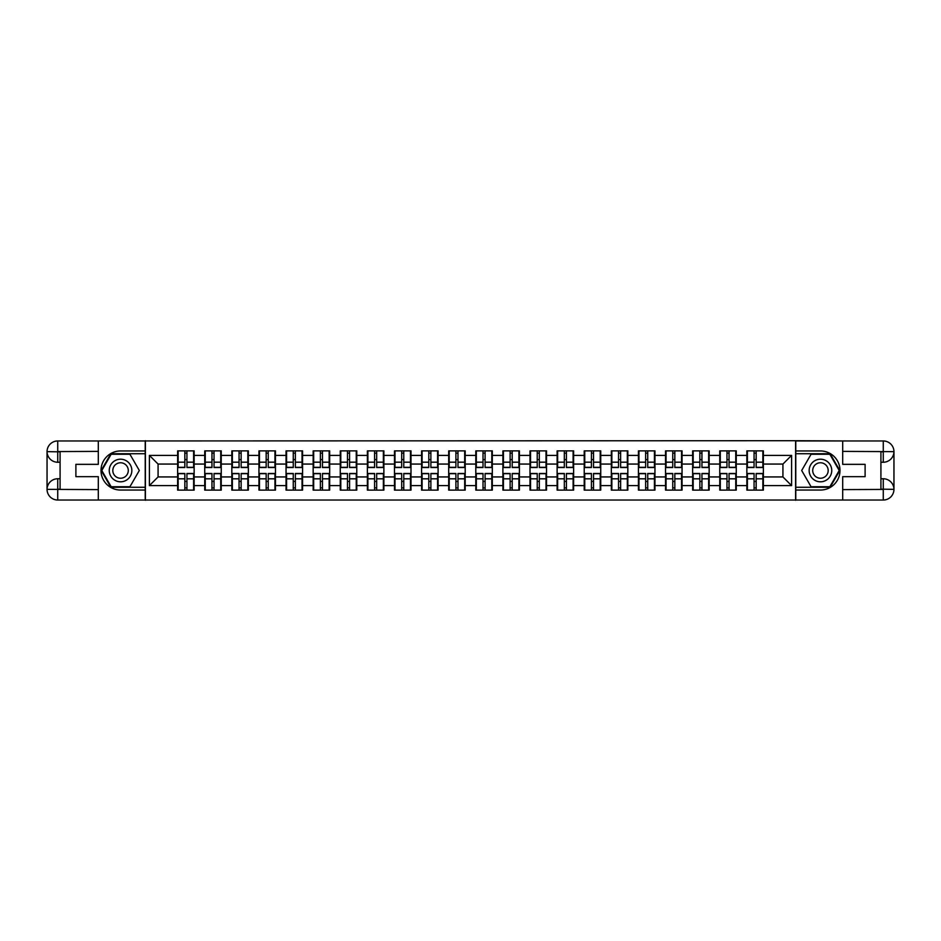 <?xml version="1.0" encoding="UTF-8"?>
<svg xmlns="http://www.w3.org/2000/svg" width="941" height="941" viewBox="0 0 941 941"><rect width="100%" height="100%" fill="white"/><g stroke="black" fill="none" stroke-linecap="round" stroke-linejoin="round"><path stroke-width="1.41" d="M93.618 500.036L847.382 500.036M847.382 440.964L795.604 440.706L795.604 500.294M795.604 440.706L93.618 440.964M145.396 500.294L145.396 440.706M782.924 476.934L782.924 464.066L763.374 464.066L763.374 476.934L782.924 476.934L791.604 485.615L791.604 455.385L763.374 455.385L763.374 450.868L746.86 450.868L746.86 464.066L736.262 464.066L736.262 476.934L746.86 476.934L746.86 464.066M791.604 485.615L763.374 485.615L763.374 490.132L746.86 490.132L746.86 485.615L736.262 485.615L736.262 490.132L719.759 490.132L719.759 485.615L709.161 485.615L709.161 490.132L692.647 490.132L692.647 485.615L682.049 485.615L682.049 490.132L665.546 490.132L665.546 485.615L654.948 485.615L654.948 490.132L638.433 490.132L638.433 485.615L627.835 485.615L627.835 490.132L611.332 490.132L611.332 485.615L600.734 485.615L600.734 490.132L584.22 490.132L584.22 485.615L573.622 485.615L573.622 490.132L557.119 490.132L557.119 485.615L546.521 485.615L546.521 490.132L530.006 490.132L530.006 485.615L519.408 485.615L519.408 490.132L502.906 490.132L502.906 485.615L492.308 485.615L492.308 490.132L475.805 490.132L475.805 485.615L465.195 485.615L465.195 490.132L448.692 490.132L448.692 485.615L438.094 485.615L438.094 490.132L421.592 490.132L421.592 485.615L410.994 485.615L410.994 490.132L394.479 490.132L394.479 485.615L383.881 485.615L383.881 490.132L367.378 490.132L367.378 485.615L356.78 485.615L356.78 490.132L340.266 490.132L340.266 485.615L329.668 485.615L329.668 490.132L313.165 490.132L313.165 485.615L302.567 485.615L302.567 490.132L286.052 490.132L286.052 485.615L275.454 485.615L275.454 490.132L258.951 490.132L258.951 485.615L248.353 485.615L248.353 490.132L231.839 490.132L231.839 485.615L221.241 485.615L221.241 490.132L204.738 490.132L204.738 485.615L194.14 485.615L194.14 490.132L177.626 490.132L177.626 485.615L149.396 485.615L149.396 455.385L177.626 455.385L177.626 464.066L158.076 464.066L158.076 476.934L177.626 476.934L177.626 464.066M746.86 455.385L736.262 455.385L736.262 450.868L719.759 450.868L719.759 455.385L709.161 455.385L709.161 450.868L692.647 450.868L692.647 455.385L682.049 455.385L682.049 450.868L665.546 450.868L665.546 455.385L654.948 455.385L654.948 450.868L638.433 450.868L638.433 455.385L627.835 455.385L627.835 450.868L611.332 450.868L611.332 455.385L600.734 455.385L600.734 450.868L584.22 450.868L584.22 455.385L573.622 455.385L573.622 450.868L557.119 450.868L557.119 455.385L546.521 455.385L546.521 450.868L530.006 450.868L530.006 455.385L519.408 455.385L519.408 450.868L502.906 450.868L502.906 455.385L492.308 455.385L492.308 450.868L475.805 450.868L475.805 455.385L465.195 455.385L465.195 450.868L448.692 450.868L448.692 455.385L438.094 455.385L438.094 450.868L421.592 450.868L421.592 455.385L410.994 455.385L410.994 450.868L394.479 450.868L394.479 455.385L383.881 455.385L383.881 450.868L367.378 450.868L367.378 455.385L356.78 455.385L356.78 450.868L340.266 450.868L340.266 455.385L329.668 455.385L329.668 450.868L313.165 450.868L313.165 455.385L302.567 455.385L302.567 450.868L286.052 450.868L286.052 455.385L275.454 455.385L275.454 450.868L258.951 450.868L258.951 455.385L248.353 455.385L248.353 450.868L231.839 450.868L231.839 455.385L221.241 455.385L221.241 450.868L204.738 450.868L204.738 455.385L194.14 455.385L194.14 450.868L177.626 450.868L177.626 455.385M746.86 476.934L746.86 485.615M736.262 476.934L736.262 485.615M736.262 455.385L736.262 464.066M709.161 476.934L719.759 476.934L719.759 464.066L709.161 464.066L709.161 485.615M719.759 476.934L719.759 485.615M719.759 455.385L719.759 464.066M709.161 455.385L709.161 464.066M682.049 476.934L692.647 476.934L692.647 464.066L682.049 464.066L682.049 485.615M692.647 476.934L692.647 485.615M692.647 455.385L692.647 464.066M682.049 455.385L682.049 464.066M654.948 476.934L665.546 476.934L665.546 464.066L654.948 464.066L654.948 485.615M665.546 476.934L665.546 485.615M665.546 455.385L665.546 464.066M654.948 455.385L654.948 464.066M627.835 476.934L638.433 476.934L638.433 464.066L627.835 464.066L627.835 485.615M638.433 476.934L638.433 485.615M638.433 455.385L638.433 464.066M627.835 455.385L627.835 464.066M600.734 476.934L611.332 476.934L611.332 464.066L600.734 464.066L600.734 485.615M611.332 476.934L611.332 485.615M611.332 455.385L611.332 464.066M600.734 455.385L600.734 464.066M573.622 476.934L584.22 476.934L584.22 464.066L573.622 464.066L573.622 485.615M584.22 476.934L584.22 485.615M584.22 455.385L584.22 464.066M573.622 455.385L573.622 464.066M546.521 476.934L557.119 476.934L557.119 464.066L546.521 464.066L546.521 485.615M557.119 476.934L557.119 485.615M557.119 455.385L557.119 464.066M546.521 455.385L546.521 464.066M519.408 476.934L530.006 476.934L530.006 464.066L519.408 464.066L519.408 485.615M530.006 476.934L530.006 485.615M530.006 455.385L530.006 464.066M519.408 455.385L519.408 464.066M492.308 476.934L502.906 476.934L502.906 464.066L492.308 464.066L492.308 485.615M502.906 476.934L502.906 485.615M502.906 455.385L502.906 464.066M492.308 455.385L492.308 464.066M465.195 476.934L475.805 476.934L475.805 464.066L465.195 464.066L465.195 485.615M475.805 476.934L475.805 485.615M475.805 455.385L475.805 464.066M465.195 455.385L465.195 464.066M438.094 476.934L448.692 476.934L448.692 464.066L438.094 464.066L438.094 485.615M448.692 476.934L448.692 485.615M448.692 455.385L448.692 464.066M438.094 455.385L438.094 464.066M410.994 476.934L421.592 476.934L421.592 464.066L410.994 464.066L410.994 485.615M421.592 476.934L421.592 485.615M421.592 455.385L421.592 464.066M410.994 455.385L410.994 464.066M383.881 476.934L394.479 476.934L394.479 464.066L383.881 464.066L383.881 485.615M394.479 476.934L394.479 485.615M394.479 455.385L394.479 464.066M383.881 455.385L383.881 464.066M356.78 476.934L367.378 476.934L367.378 464.066L356.78 464.066L356.78 485.615M367.378 476.934L367.378 485.615M367.378 455.385L367.378 464.066M356.78 455.385L356.78 464.066M329.668 476.934L340.266 476.934L340.266 464.066L329.668 464.066L329.668 485.615M340.266 476.934L340.266 485.615M340.266 455.385L340.266 464.066M329.668 455.385L329.668 464.066M302.567 476.934L313.165 476.934L313.165 464.066L302.567 464.066L302.567 485.615M313.165 476.934L313.165 485.615M313.165 455.385L313.165 464.066M302.567 455.385L302.567 464.066M275.454 476.934L286.052 476.934L286.052 464.066L275.454 464.066L275.454 485.615M286.052 476.934L286.052 485.615M286.052 455.385L286.052 464.066M275.454 455.385L275.454 464.066M248.353 476.934L258.951 476.934L258.951 464.066L248.353 464.066L248.353 485.615M258.951 476.934L258.951 485.615M258.951 455.385L258.951 464.066M248.353 455.385L248.353 464.066M221.241 476.934L231.839 476.934L231.839 464.066L221.241 464.066L221.241 485.615M231.839 476.934L231.839 485.615M231.839 455.385L231.839 464.066M221.241 455.385L221.241 464.066M194.14 476.934L204.738 476.934L204.738 464.066L194.14 464.066L194.14 485.615M204.738 476.934L204.738 485.615M204.738 455.385L204.738 464.066M194.14 455.385L194.14 464.066M177.626 476.934L177.626 485.615M158.076 476.934L149.396 485.615M149.396 455.385L158.076 464.066M763.374 476.934L763.374 485.615M763.374 455.385L763.374 464.066M791.604 455.385L782.924 464.066M193.611 450.868L193.611 467.548L186.93 467.548L186.93 450.868M184.836 450.868L184.836 467.548L178.155 467.548L178.155 450.868M184.836 453.127L186.93 453.127M186.93 459.549L184.836 459.549M178.155 490.132L178.155 473.452L184.836 473.452L184.836 490.132M186.93 490.132L186.93 473.452L193.611 473.452L193.611 490.132M186.93 487.873L184.836 487.873M184.836 481.451L186.93 481.451M114.908 460.714A11.292 11.292 0 0 0 110.767 476.146A11.292 11.292 0 0 0 126.2 480.286A11.292 11.292 0 0 0 130.328 464.854A11.292 11.292 0 0 0 114.908 460.714M116.684 463.807A7.728 7.728 0 0 0 113.849 474.37A7.728 7.728 0 0 0 124.412 477.193A7.728 7.728 0 0 0 127.247 466.63A7.728 7.728 0 0 0 116.684 463.807M139.315 470.5L129.929 486.744L111.167 486.744L101.793 470.5L111.167 454.256L129.929 454.256L139.315 470.5M826.092 460.714A11.292 11.292 0 0 0 810.672 464.854A11.292 11.292 0 0 0 814.8 480.286A11.292 11.292 0 0 0 830.233 476.146A11.292 11.292 0 0 0 826.092 460.714M824.316 463.807A7.728 7.728 0 0 0 813.753 466.63A7.728 7.728 0 0 0 816.588 477.193A7.728 7.728 0 0 0 827.151 474.37A7.728 7.728 0 0 0 824.316 463.807M829.833 486.744L811.071 486.744L801.685 470.5L811.071 454.256L829.833 454.256L839.207 470.5L829.833 486.744M60.083 462.243L57.73 462.243A10.68 10.68 0 0 1 47.05 451.645A10.68 10.68 0 0 1 57.73 440.964L145.22 440.964L145.22 450.951L120.554 450.951A19.549 19.549 0 0 0 101.005 470.5A19.549 19.549 0 0 0 120.554 490.049L145.22 490.049L145.22 500.036L57.73 500.036A10.68 10.68 0 0 1 47.05 489.355A10.68 10.68 0 0 1 57.73 478.757L60.083 478.757M145.22 490.049L145.22 450.951M98.311 440.964L98.311 464.336L75.892 464.336L75.892 476.664L98.311 476.664L98.311 500.036M57.73 462.243A10.68 10.68 0 0 1 47.05 451.645L57.73 451.821L57.73 462.243A10.68 10.68 0 0 1 47.05 451.645L47.05 489.355L98.311 489.614M57.73 489.614L57.73 500.036A10.68 10.68 0 0 1 47.05 489.355A10.68 10.68 0 0 1 57.73 478.757L57.73 489.179L60.083 489.179L60.083 451.821L57.73 451.821M145.22 453.727L110.873 453.727L101.193 470.5L110.873 487.273L145.22 487.273M880.917 478.757L883.27 478.757A10.68 10.68 0 0 1 893.95 489.355A10.68 10.68 0 0 1 883.27 500.036L795.78 500.036L795.78 490.049L820.446 490.049A19.549 19.549 0 0 0 839.995 470.5A19.549 19.549 0 0 0 820.446 450.951L795.78 450.951L795.78 440.964L883.27 440.964A10.68 10.68 0 0 1 893.95 451.645A10.68 10.68 0 0 1 883.27 462.243L880.917 462.243M795.78 450.951L795.78 490.049M842.689 500.036L842.689 476.664L865.108 476.664L865.108 464.336L842.689 464.336L842.689 440.964M883.27 478.757A10.68 10.68 0 0 1 893.95 489.355L883.27 489.179L883.27 478.757A10.68 10.68 0 0 1 893.95 489.355L893.95 451.645L842.689 451.386M883.27 451.386L883.27 440.964A10.68 10.68 0 0 1 893.95 451.645A10.68 10.68 0 0 1 883.27 462.243L883.27 451.821L880.917 451.821L880.917 489.179L883.27 489.179M795.78 487.273L830.127 487.273L839.807 470.5L830.127 453.727L795.78 453.727M220.723 450.868L220.723 467.548L214.03 467.548L214.03 450.868M211.948 450.868L211.948 467.548L205.256 467.548L205.256 450.868M211.948 453.127L214.03 453.127M214.03 459.549L211.948 459.549M247.824 450.868L247.824 467.548L241.143 467.548L241.143 450.868M239.049 450.868L239.049 467.548L232.368 467.548L232.368 450.868M239.049 453.127L241.143 453.127M241.143 459.549L239.049 459.549M274.937 450.868L274.937 467.548L268.244 467.548L268.244 450.868M266.162 450.868L266.162 467.548L259.469 467.548L259.469 450.868M266.162 453.127L268.244 453.127M268.244 459.549L266.162 459.549M302.037 450.868L302.037 467.548L295.356 467.548L295.356 450.868M293.263 450.868L293.263 467.548L286.582 467.548L286.582 450.868M293.263 453.127L295.356 453.127M295.356 459.549L293.263 459.549M329.15 450.868L329.15 467.548L322.457 467.548L322.457 450.868M320.375 450.868L320.375 467.548L313.682 467.548L313.682 450.868M320.375 453.127L322.457 453.127M322.457 459.549L320.375 459.549M205.256 490.132L205.256 473.452L211.948 473.452L211.948 490.132M214.03 490.132L214.03 473.452L220.723 473.452L220.723 490.132M214.03 487.873L211.948 487.873M211.948 481.451L214.03 481.451M232.368 490.132L232.368 473.452L239.049 473.452L239.049 490.132M241.143 490.132L241.143 473.452L247.824 473.452L247.824 490.132M241.143 487.873L239.049 487.873M239.049 481.451L241.143 481.451M259.469 490.132L259.469 473.452L266.162 473.452L266.162 490.132M268.244 490.132L268.244 473.452L274.937 473.452L274.937 490.132M268.244 487.873L266.162 487.873M266.162 481.451L268.244 481.451M286.582 490.132L286.582 473.452L293.263 473.452L293.263 490.132M295.356 490.132L295.356 473.452L302.037 473.452L302.037 490.132M295.356 487.873L293.263 487.873M293.263 481.451L295.356 481.451M313.682 490.132L313.682 473.452L320.375 473.452L320.375 490.132M322.457 490.132L322.457 473.452L329.15 473.452L329.15 490.132M322.457 487.873L320.375 487.873M320.375 481.451L322.457 481.451M356.251 450.868L356.251 467.548L349.57 467.548L349.57 450.868M347.476 450.868L347.476 467.548L340.795 467.548L340.795 450.868M347.476 453.127L349.57 453.127M349.57 459.549L347.476 459.549M340.795 490.132L340.795 473.452L347.476 473.452L347.476 490.132M349.57 490.132L349.57 473.452L356.251 473.452L356.251 490.132M349.57 487.873L347.476 487.873M347.476 481.451L349.57 481.451M383.363 450.868L383.363 467.548L376.671 467.548L376.671 450.868M374.589 450.868L374.589 467.548L367.896 467.548L367.896 450.868M374.589 453.127L376.671 453.127M376.671 459.549L374.589 459.549M367.896 490.132L367.896 473.452L374.589 473.452L374.589 490.132M376.671 490.132L376.671 473.452L383.363 473.452L383.363 490.132M376.671 487.873L374.589 487.873M374.589 481.451L376.671 481.451M410.464 450.868L410.464 467.548L403.771 467.548L403.771 450.868M401.689 450.868L401.689 467.548L394.997 467.548L394.997 450.868M401.689 453.127L403.771 453.127M403.771 459.549L401.689 459.549M394.997 490.132L394.997 473.452L401.689 473.452L401.689 490.132M403.771 490.132L403.771 473.452L410.464 473.452L410.464 490.132M403.771 487.873L401.689 487.873M401.689 481.451L403.771 481.451M437.577 450.868L437.577 467.548L430.884 467.548L430.884 450.868M428.802 450.868L428.802 467.548L422.109 467.548L422.109 450.868M428.802 453.127L430.884 453.127M430.884 459.549L428.802 459.549M422.109 490.132L422.109 473.452L428.802 473.452L428.802 490.132M430.884 490.132L430.884 473.452L437.577 473.452L437.577 490.132M430.884 487.873L428.802 487.873M428.802 481.451L430.884 481.451M464.678 450.868L464.678 467.548L457.985 467.548L457.985 450.868M455.903 450.868L455.903 467.548L449.21 467.548L449.21 450.868M455.903 453.127L457.985 453.127M457.985 459.549L455.903 459.549M449.21 490.132L449.21 473.452L455.903 473.452L455.903 490.132M457.985 490.132L457.985 473.452L464.678 473.452L464.678 490.132M457.985 487.873L455.903 487.873M455.903 481.451L457.985 481.451M491.79 450.868L491.79 467.548L485.097 467.548L485.097 450.868M483.015 450.868L483.015 467.548L476.322 467.548L476.322 450.868M483.015 453.127L485.097 453.127M485.097 459.549L483.015 459.549M476.322 490.132L476.322 473.452L483.015 473.452L483.015 490.132M485.097 490.132L485.097 473.452L491.79 473.452L491.79 490.132M485.097 487.873L483.015 487.873M483.015 481.451L485.097 481.451M518.891 450.868L518.891 467.548L512.198 467.548L512.198 450.868M510.116 450.868L510.116 467.548L503.423 467.548L503.423 450.868M510.116 453.127L512.198 453.127M512.198 459.549L510.116 459.549M503.423 490.132L503.423 473.452L510.116 473.452L510.116 490.132M512.198 490.132L512.198 473.452L518.891 473.452L518.891 490.132M512.198 487.873L510.116 487.873M510.116 481.451L512.198 481.451M546.003 450.868L546.003 467.548L539.311 467.548L539.311 450.868M537.229 450.868L537.229 467.548L530.536 467.548L530.536 450.868M537.229 453.127L539.311 453.127M539.311 459.549L537.229 459.549M530.536 490.132L530.536 473.452L537.229 473.452L537.229 490.132M539.311 490.132L539.311 473.452L546.003 473.452L546.003 490.132M539.311 487.873L537.229 487.873M537.229 481.451L539.311 481.451M573.104 450.868L573.104 467.548L566.411 467.548L566.411 450.868M564.329 450.868L564.329 467.548L557.637 467.548L557.637 450.868M564.329 453.127L566.411 453.127M566.411 459.549L564.329 459.549M557.637 490.132L557.637 473.452L564.329 473.452L564.329 490.132M566.411 490.132L566.411 473.452L573.104 473.452L573.104 490.132M566.411 487.873L564.329 487.873M564.329 481.451L566.411 481.451M600.205 450.868L600.205 467.548L593.524 467.548L593.524 450.868M591.43 450.868L591.43 467.548L584.749 467.548L584.749 450.868M591.43 453.127L593.524 453.127M593.524 459.549L591.43 459.549M584.749 490.132L584.749 473.452L591.43 473.452L591.43 490.132M593.524 490.132L593.524 473.452L600.205 473.452L600.205 490.132M593.524 487.873L591.43 487.873M591.43 481.451L593.524 481.451M627.318 450.868L627.318 467.548L620.625 467.548L620.625 450.868M618.543 450.868L618.543 467.548L611.85 467.548L611.85 450.868M618.543 453.127L620.625 453.127M620.625 459.549L618.543 459.549M611.85 490.132L611.85 473.452L618.543 473.452L618.543 490.132M620.625 490.132L620.625 473.452L627.318 473.452L627.318 490.132M620.625 487.873L618.543 487.873M618.543 481.451L620.625 481.451M654.418 450.868L654.418 467.548L647.737 467.548L647.737 450.868M645.644 450.868L645.644 467.548L638.963 467.548L638.963 450.868M645.644 453.127L647.737 453.127M647.737 459.549L645.644 459.549M638.963 490.132L638.963 473.452L645.644 473.452L645.644 490.132M647.737 490.132L647.737 473.452L654.418 473.452L654.418 490.132M647.737 487.873L645.644 487.873M645.644 481.451L647.737 481.451M681.531 450.868L681.531 467.548L674.838 467.548L674.838 450.868M672.756 450.868L672.756 467.548L666.063 467.548L666.063 450.868M672.756 453.127L674.838 453.127M674.838 459.549L672.756 459.549M666.063 490.132L666.063 473.452L672.756 473.452L672.756 490.132M674.838 490.132L674.838 473.452L681.531 473.452L681.531 490.132M674.838 487.873L672.756 487.873M672.756 481.451L674.838 481.451M708.632 450.868L708.632 467.548L701.951 467.548L701.951 450.868M699.857 450.868L699.857 467.548L693.176 467.548L693.176 450.868M699.857 453.127L701.951 453.127M701.951 459.549L699.857 459.549M693.176 490.132L693.176 473.452L699.857 473.452L699.857 490.132M701.951 490.132L701.951 473.452L708.632 473.452L708.632 490.132M701.951 487.873L699.857 487.873M699.857 481.451L701.951 481.451M735.744 450.868L735.744 467.548L729.052 467.548L729.052 450.868M726.97 450.868L726.97 467.548L720.277 467.548L720.277 450.868M726.97 453.127L729.052 453.127M729.052 459.549L726.97 459.549M720.277 490.132L720.277 473.452L726.97 473.452L726.97 490.132M729.052 490.132L729.052 473.452L735.744 473.452L735.744 490.132M729.052 487.873L726.97 487.873M726.97 481.451L729.052 481.451M762.845 450.868L762.845 467.548L756.164 467.548L756.164 450.868M754.07 450.868L754.07 467.548L747.389 467.548L747.389 450.868M754.07 453.127L756.164 453.127M756.164 459.549L754.07 459.549M747.389 490.132L747.389 473.452L754.07 473.452L754.07 490.132M756.164 490.132L756.164 473.452L762.845 473.452L762.845 490.132M756.164 487.873L754.07 487.873M754.07 481.451L756.164 481.451M184.836 462.184L178.155 462.184M184.836 467.324L178.155 467.324M193.611 462.184L186.93 462.184M193.611 467.324L186.93 467.324M186.93 478.816L193.611 478.816M186.93 473.676L193.611 473.676M178.155 478.816L184.836 478.816M178.155 473.676L184.836 473.676M98.311 451.386L57.483 451.574M47.05 489.355A10.68 10.68 0 0 1 57.73 478.757M47.05 451.645A10.68 10.68 0 0 1 57.73 440.964L57.73 451.386M842.689 489.614L883.517 489.426M893.95 451.645A10.68 10.68 0 0 1 883.27 462.243M893.95 489.355A10.68 10.68 0 0 1 883.27 500.036L883.27 489.614M211.948 462.184L205.256 462.184M211.948 467.324L205.256 467.324M220.723 462.184L214.03 462.184M220.723 467.324L214.03 467.324M239.049 462.184L232.368 462.184M239.049 467.324L232.368 467.324M247.824 462.184L241.143 462.184M247.824 467.324L241.143 467.324M266.162 462.184L259.469 462.184M266.162 467.324L259.469 467.324M274.937 462.184L268.244 462.184M274.937 467.324L268.244 467.324M293.263 462.184L286.582 462.184M293.263 467.324L286.582 467.324M302.037 462.184L295.356 462.184M302.037 467.324L295.356 467.324M320.375 462.184L313.682 462.184M320.375 467.324L313.682 467.324M329.15 462.184L322.457 462.184M329.15 467.324L322.457 467.324M214.03 478.816L220.723 478.816M214.03 473.676L220.723 473.676M205.256 478.816L211.948 478.816M205.256 473.676L211.948 473.676M241.143 478.816L247.824 478.816M241.143 473.676L247.824 473.676M232.368 478.816L239.049 478.816M232.368 473.676L239.049 473.676M268.244 478.816L274.937 478.816M268.244 473.676L274.937 473.676M259.469 478.816L266.162 478.816M259.469 473.676L266.162 473.676M295.356 478.816L302.037 478.816M295.356 473.676L302.037 473.676M286.582 478.816L293.263 478.816M286.582 473.676L293.263 473.676M322.457 478.816L329.15 478.816M322.457 473.676L329.15 473.676M313.682 478.816L320.375 478.816M313.682 473.676L320.375 473.676M347.476 462.184L340.795 462.184M347.476 467.324L340.795 467.324M356.251 462.184L349.57 462.184M356.251 467.324L349.57 467.324M349.57 478.816L356.251 478.816M349.57 473.676L356.251 473.676M340.795 478.816L347.476 478.816M340.795 473.676L347.476 473.676M374.589 462.184L367.896 462.184M374.589 467.324L367.896 467.324M383.363 462.184L376.671 462.184M383.363 467.324L376.671 467.324M376.671 478.816L383.363 478.816M376.671 473.676L383.363 473.676M367.896 478.816L374.589 478.816M367.896 473.676L374.589 473.676M401.689 462.184L394.997 462.184M401.689 467.324L394.997 467.324M410.464 462.184L403.771 462.184M410.464 467.324L403.771 467.324M403.771 478.816L410.464 478.816M403.771 473.676L410.464 473.676M394.997 478.816L401.689 478.816M394.997 473.676L401.689 473.676M428.802 462.184L422.109 462.184M428.802 467.324L422.109 467.324M437.577 462.184L430.884 462.184M437.577 467.324L430.884 467.324M430.884 478.816L437.577 478.816M430.884 473.676L437.577 473.676M422.109 478.816L428.802 478.816M422.109 473.676L428.802 473.676M455.903 462.184L449.21 462.184M455.903 467.324L449.21 467.324M464.678 462.184L457.985 462.184M464.678 467.324L457.985 467.324M457.985 478.816L464.678 478.816M457.985 473.676L464.678 473.676M449.21 478.816L455.903 478.816M449.21 473.676L455.903 473.676M483.015 462.184L476.322 462.184M483.015 467.324L476.322 467.324M491.79 462.184L485.097 462.184M491.79 467.324L485.097 467.324M485.097 478.816L491.79 478.816M485.097 473.676L491.79 473.676M476.322 478.816L483.015 478.816M476.322 473.676L483.015 473.676M510.116 462.184L503.423 462.184M510.116 467.324L503.423 467.324M518.891 462.184L512.198 462.184M518.891 467.324L512.198 467.324M512.198 478.816L518.891 478.816M512.198 473.676L518.891 473.676M503.423 478.816L510.116 478.816M503.423 473.676L510.116 473.676M537.229 462.184L530.536 462.184M537.229 467.324L530.536 467.324M546.003 462.184L539.311 462.184M546.003 467.324L539.311 467.324M539.311 478.816L546.003 478.816M539.311 473.676L546.003 473.676M530.536 478.816L537.229 478.816M530.536 473.676L537.229 473.676M564.329 462.184L557.637 462.184M564.329 467.324L557.637 467.324M573.104 462.184L566.411 462.184M573.104 467.324L566.411 467.324M566.411 478.816L573.104 478.816M566.411 473.676L573.104 473.676M557.637 478.816L564.329 478.816M557.637 473.676L564.329 473.676M591.43 462.184L584.749 462.184M591.43 467.324L584.749 467.324M600.205 462.184L593.524 462.184M600.205 467.324L593.524 467.324M593.524 478.816L600.205 478.816M593.524 473.676L600.205 473.676M584.749 478.816L591.43 478.816M584.749 473.676L591.43 473.676M618.543 462.184L611.85 462.184M618.543 467.324L611.85 467.324M627.318 462.184L620.625 462.184M627.318 467.324L620.625 467.324M620.625 478.816L627.318 478.816M620.625 473.676L627.318 473.676M611.85 478.816L618.543 478.816M611.85 473.676L618.543 473.676M645.644 462.184L638.963 462.184M645.644 467.324L638.963 467.324M654.418 462.184L647.737 462.184M654.418 467.324L647.737 467.324M647.737 478.816L654.418 478.816M647.737 473.676L654.418 473.676M638.963 478.816L645.644 478.816M638.963 473.676L645.644 473.676M672.756 462.184L666.063 462.184M672.756 467.324L666.063 467.324M681.531 462.184L674.838 462.184M681.531 467.324L674.838 467.324M674.838 478.816L681.531 478.816M674.838 473.676L681.531 473.676M666.063 478.816L672.756 478.816M666.063 473.676L672.756 473.676M699.857 462.184L693.176 462.184M699.857 467.324L693.176 467.324M708.632 462.184L701.951 462.184M708.632 467.324L701.951 467.324M701.951 478.816L708.632 478.816M701.951 473.676L708.632 473.676M693.176 478.816L699.857 478.816M693.176 473.676L699.857 473.676M726.97 462.184L720.277 462.184M726.97 467.324L720.277 467.324M735.744 462.184L729.052 462.184M735.744 467.324L729.052 467.324M729.052 478.816L735.744 478.816M729.052 473.676L735.744 473.676M720.277 478.816L726.97 478.816M720.277 473.676L726.97 473.676M754.07 462.184L747.389 462.184M754.07 467.324L747.389 467.324M762.845 462.184L756.164 462.184M762.845 467.324L756.164 467.324M756.164 478.816L762.845 478.816M756.164 473.676L762.845 473.676M747.389 478.816L754.07 478.816M747.389 473.676L754.07 473.676"/></g></svg>
